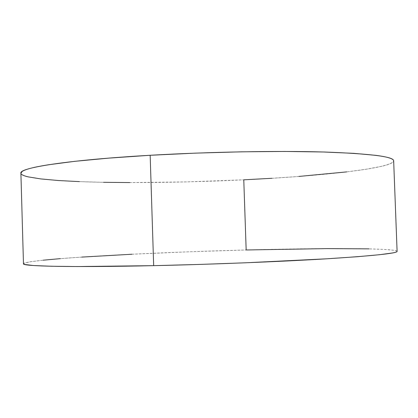 <?xml version="1.0" encoding="UTF-8"?>
<svg xmlns="http://www.w3.org/2000/svg" width="418" height="418" viewBox="0 0 418 418"><rect width="100%" height="100%" fill="white"/><g stroke="black" fill="none" stroke-linecap="round" stroke-linejoin="round"><path stroke-width="0.31" stroke-dasharray="2.09 1.57" d="M397.1 251.364C395.36 247.864 320.627 247.984 246.165 249.974L243.772 179.824C318.051 176.307 392.361 168.668 393.662 160.82M20.9 173.188C21.856 178.209 55.296 181.224 98.141 182.196C141.618 183.126 194.077 182.196 243.772 179.824L186.031 181.914L129.768 182.567M131.999 254.238L188.314 251.814L246.165 249.974C196.34 251.296 143.834 253.407 100.377 255.931C57.559 258.444 24.218 261.428 23.471 263.758M81.677 257.096L60.505 258.627M43.153 260.189L30.655 261.725L24.145 263.178L23.471 263.727M397.1 251.359C397.043 250.952 395.977 250.591 393.897 250.277L384.163 249.421L369.026 248.867M20.905 173.256L21.626 174.39M79.425 181.626L103.533 182.305M271.935 178.287L298.912 176.438M346.752 171.892L366.058 169.259L381.038 166.448C385.224 165.491 388.416 164.52 390.611 163.537C392.805 162.555 393.813 161.583 393.636 160.627"/><path stroke-width="0.63" d="M393.636 160.627C393.448 159.66 391.906 158.736 389.012 157.842C386.101 156.949 381.723 156.118 375.876 155.355L353.795 153.338L323.057 151.985L284.846 151.447L241.29 151.828L195.3 153.134L150.166 155.282L153.667 265.655C213.028 264.354 281.638 261.59 328.099 258.721C374.46 255.711 397.461 253.256 397.1 251.364L393.662 160.82C393.782 156.64 370.641 153.709 324.237 152.016C277.751 150.652 209.293 151.859 150.166 155.282C66.823 160.042 18.857 167.937 20.9 173.188L23.471 263.758C21.637 266.245 69.989 267.52 153.667 265.655L150.166 155.282L109.051 158.098L74.493 161.353L48.154 164.812C40.849 165.977 35.044 167.122 30.728 168.25C26.438 169.374 23.57 170.45 22.117 171.484L20.905 173.256M271.935 178.287L243.772 179.824L246.165 249.974L326.782 248.605L369.026 248.867M131.999 254.238L81.677 257.096M60.505 258.627L43.153 260.189M23.471 263.727L24.756 264.474L33.513 265.529L51.1 266.25L77.623 266.553L153.667 265.655L198.963 264.448L245.073 262.817L326.923 258.794L357.615 256.694L379.607 254.708L392.617 252.942C395.465 252.399 396.954 251.902 397.084 251.453L397.1 251.359M21.626 174.39C22.739 175.294 24.944 176.124 28.236 176.882L40.807 178.925L58.212 180.508L79.425 181.626M103.533 182.305L129.768 182.567M298.912 176.438L346.752 171.892"/></g></svg>
